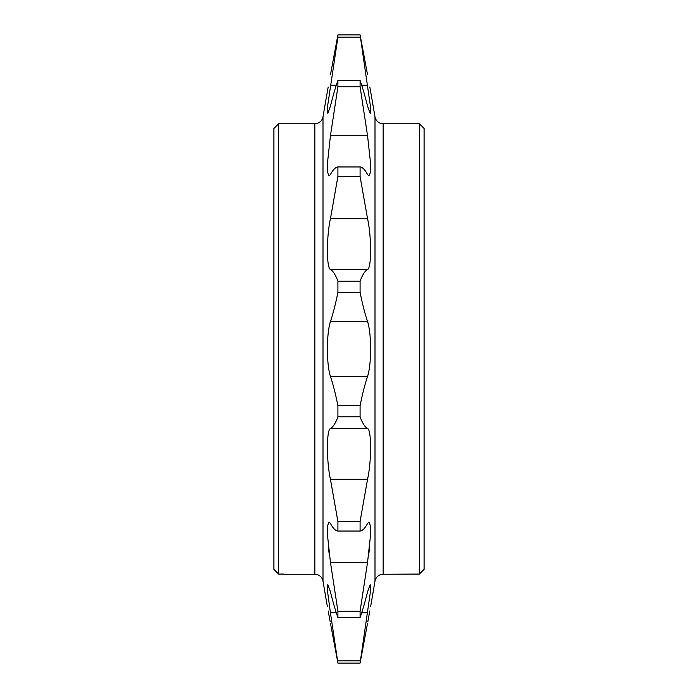 <?xml version="1.0" encoding="UTF-8"?>
<svg xmlns="http://www.w3.org/2000/svg" width="698" height="698" viewBox="0 0 698 698"><rect width="100%" height="100%" fill="white"/><g stroke="black" fill="none" stroke-linecap="round" stroke-linejoin="round"><path stroke-width="1.05" d="M383.158 123.738A8.28 8.28 0 0 1 375.001 116.854L375.001 581.146A8.28 8.28 0 0 1 383.158 574.262L419.358 574.07L419.358 123.738L383.158 123.738L383.158 574.262M283.676 574.262L314.842 574.262A8.28 8.28 0 0 1 323 581.146L327.371 606.632M278.642 123.738L278.642 574.07L273.913 569.332L273.913 128.467L278.642 123.738L314.842 123.738A8.28 8.28 0 0 0 323 116.854L323 581.146M330.442 612.818L327.728 592.794L327.816 584.654L330.442 591.808C333.068 602.435 335.564 611.003 337.911 617.512L337.911 611.169L330.442 562.291L327.432 534.72L327.667 525.411L329.081 522.078L330.442 523.465C333.068 528.386 335.564 530.908 337.911 531.038L337.911 521.546L330.442 479.29C326.42 461.666 326.437 429.497 330.442 428.563C333.068 427.028 335.564 423.119 337.911 416.854L337.911 405.66C335.564 393.951 333.068 384.214 330.442 376.449C328.505 370.394 327.484 361.241 327.371 349C327.484 336.715 328.514 327.563 330.442 321.551L367.558 321.551C369.486 327.563 370.516 336.715 370.629 349C370.516 361.241 369.495 370.394 367.558 376.449C364.932 384.214 362.437 393.951 360.089 405.66L360.089 416.854C362.437 423.119 364.932 427.028 367.558 428.563C371.563 429.497 371.58 461.666 367.558 479.29L360.089 521.546L360.089 531.038C362.437 530.908 364.932 528.386 367.558 523.465L368.919 522.078L370.333 525.411L370.568 534.72L367.558 562.291L360.089 611.169L360.089 617.512C362.437 611.003 364.932 602.435 367.558 591.808L370.184 584.654L370.272 592.794L360.089 663.1L367.558 623.183L360.089 663.1L337.911 663.1L330.442 623.183C326.428 601.458 326.428 601.458 330.442 623.183L337.911 663.1L330.442 612.818L336.305 612.818M367.558 623.183C371.572 601.458 371.572 601.458 367.558 623.183M369.809 610.968L367.829 621.709M368.919 553.121L369.766 545.853M329.081 553.121L328.235 545.853M328.191 610.968L330.171 621.709M283.676 574.07L278.642 574.07M419.358 123.738L424.087 128.467L424.087 569.332L419.358 574.07M330.442 321.551C333.068 313.786 335.564 304.049 337.911 292.34L360.089 292.34L360.089 281.146C362.437 274.881 364.932 270.972 367.558 269.437C371.58 268.486 371.563 236.238 367.558 218.71L360.089 176.454L360.089 166.962C362.437 167.092 364.932 169.614 367.558 174.535L368.919 175.913L370.333 172.598L370.559 163.253L367.558 135.709L360.089 86.831L360.089 80.488C362.437 86.997 364.932 95.565 367.558 106.192L370.184 113.346L370.272 105.197L360.089 34.9L367.558 74.817L360.089 34.9L337.911 34.9L337.911 37.125L360.089 37.125M337.911 37.125L327.728 105.197L327.816 113.346L330.442 106.192C333.068 95.565 335.564 86.997 337.911 80.488L337.911 86.831L330.442 135.709L327.441 163.253L327.667 172.598L329.081 175.913L330.442 174.535C333.068 169.614 335.564 167.092 337.911 166.962L337.911 176.454L330.442 218.71C326.437 236.238 326.42 268.486 330.442 269.437C333.068 270.972 335.564 274.881 337.911 281.146L337.911 292.34M337.911 34.9L330.442 74.817C326.428 96.542 326.428 96.542 330.442 74.817L337.911 34.9L360.089 34.9M328.191 87.032L327.65 89.92M327.554 90.408L323 116.854M337.911 80.488L360.089 80.488M337.911 86.831L360.089 86.831M337.911 166.962L360.089 166.962M337.911 176.454L360.089 176.454M337.911 281.146L360.089 281.146M337.911 405.66L360.089 405.66M337.911 416.854L360.089 416.854M337.911 521.546L360.089 521.546M337.911 531.038L360.089 531.038M337.911 611.169L360.089 611.169M337.911 617.512L360.089 617.512M337.911 660.875L360.089 660.875M369.809 87.032L370.35 89.92M370.446 90.408L375.001 116.854M367.558 74.817C371.572 96.542 371.572 96.542 367.558 74.817M367.558 321.551C364.932 313.786 362.437 304.049 360.089 292.34M314.842 574.262L314.842 123.738M361.695 612.818L367.558 612.818M330.442 562.291L367.558 562.291M330.442 428.563L367.558 428.563M330.442 479.29L367.558 479.29M330.442 376.449L367.558 376.449M330.442 218.71L367.558 218.71M330.442 269.437L367.558 269.437M330.442 135.709L367.558 135.709M330.442 85.182L336.305 85.182M361.695 85.182L367.558 85.182M375.001 581.146L370.629 606.632"/></g></svg>
